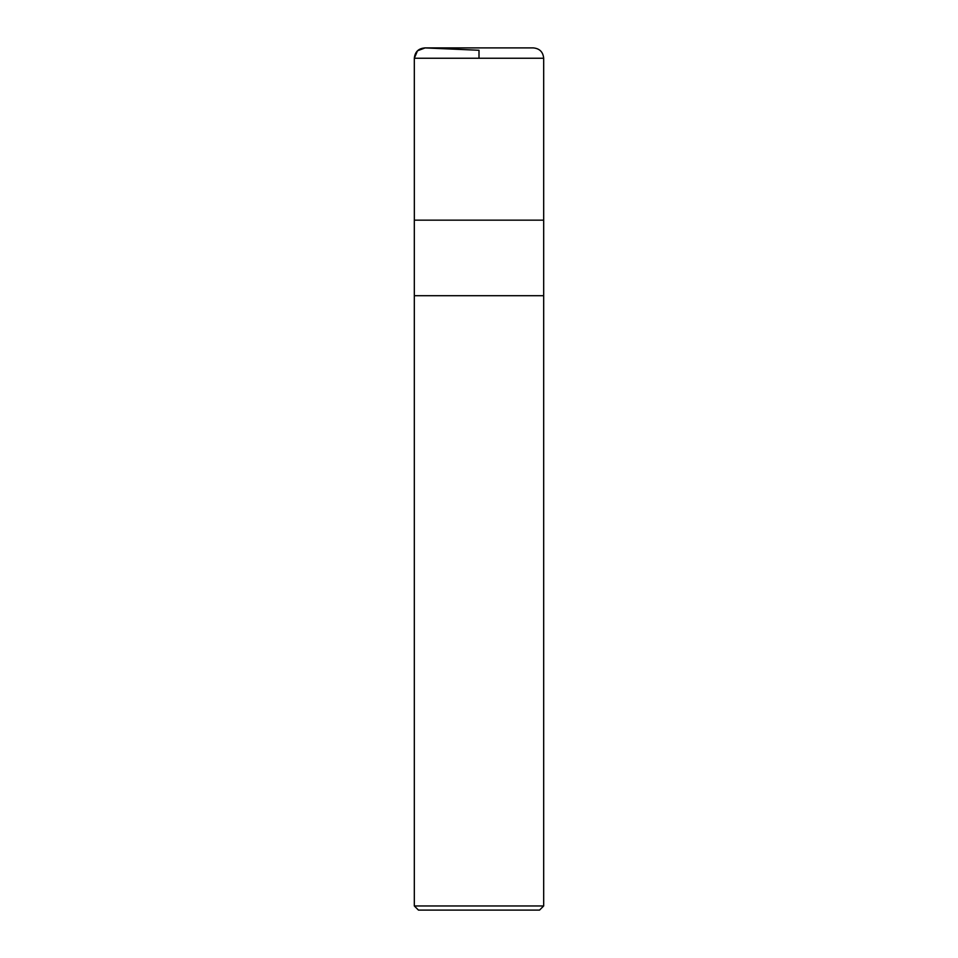 <?xml version="1.0" encoding="UTF-8"?>
<svg xmlns="http://www.w3.org/2000/svg" width="958" height="958" viewBox="0 0 958 958"><rect width="100%" height="100%" fill="white"/><g stroke="black" fill="none" stroke-linecap="round" stroke-linejoin="round"><path stroke-width="1.44" d="M543.677 905.957L414.323 905.957L418.454 910.1L539.546 910.1L543.677 905.957L543.677 295.711L414.323 295.711L543.677 295.711L543.677 58.246C543.066 51.96 539.617 48.511 533.331 47.9L424.669 47.9M414.323 905.957L414.323 220.16L543.677 220.16M479 58.246L479 50.259L425.124 47.912L417.508 50.774L414.323 58.246L414.347 220.16L414.323 58.246C414.994 51.756 418.598 48.307 425.124 47.912M414.323 58.246L543.677 58.246"/></g></svg>
